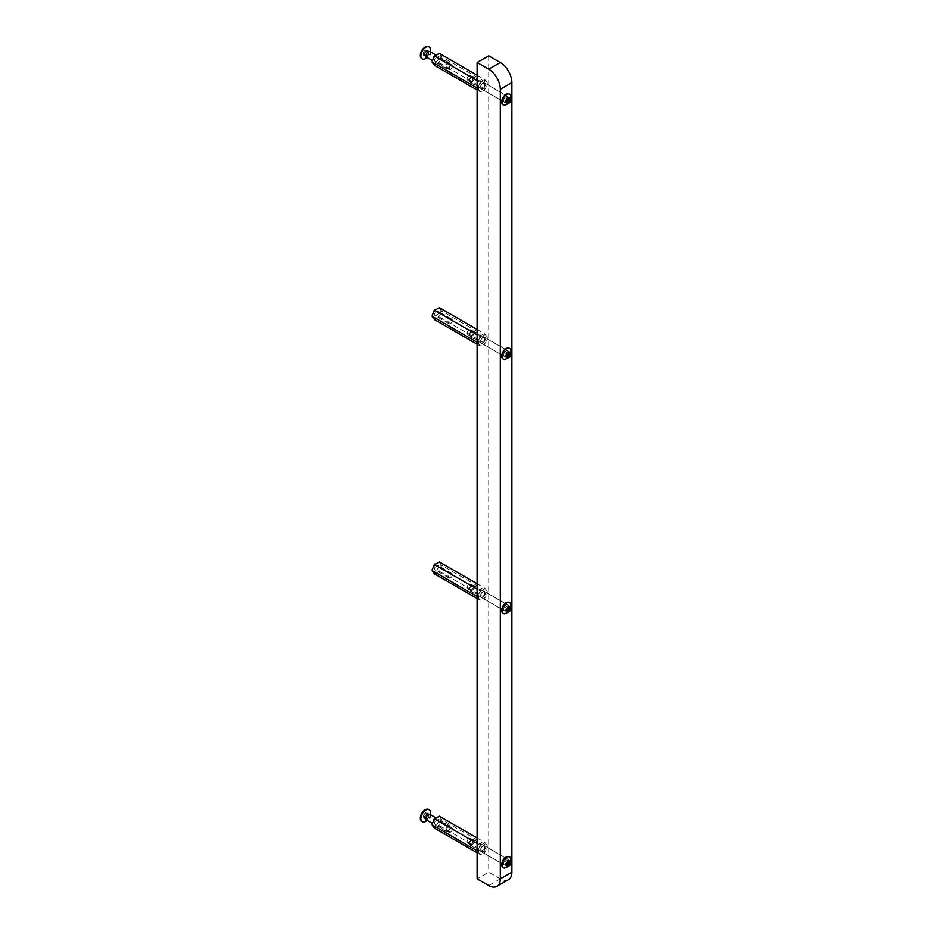 <?xml version="1.0" encoding="UTF-8"?>
<svg xmlns="http://www.w3.org/2000/svg" width="933" height="933" viewBox="0 0 933 933"><rect width="100%" height="100%" fill="white"/><g stroke="black" fill="none" stroke-linecap="round" stroke-linejoin="round"><path stroke-width="0.7" stroke-dasharray="4.67 3.5" d="M506.083 864.926A3.44 1.983 120 0 0 508.333 861.894A3.44 1.983 120 0 0 507.809 859.141A3.44 1.983 120 0 0 506.083 859.305A3.44 1.983 120 0 0 503.843 862.337A3.44 1.983 120 0 0 504.368 865.101A3.44 1.983 120 0 0 506.083 864.926M482.909 851.549A3.44 1.983 120 0 0 485.16 848.517A3.44 1.983 120 0 0 484.635 845.753A3.44 1.983 120 0 0 482.909 845.928A3.44 1.983 120 0 0 480.658 848.96A3.44 1.983 120 0 0 481.183 851.712A3.44 1.983 120 0 0 482.909 851.549M506.083 610.66A3.44 1.983 120 0 0 508.333 607.628A3.44 1.983 120 0 0 507.809 604.876A3.44 1.983 120 0 0 506.083 605.039A3.44 1.983 120 0 0 503.843 608.071A3.44 1.983 120 0 0 504.368 610.835A3.44 1.983 120 0 0 506.083 610.66M482.909 597.283A3.44 1.983 120 0 0 485.16 594.251A3.44 1.983 120 0 0 484.635 591.487A3.44 1.983 120 0 0 482.909 591.662A3.44 1.983 120 0 0 480.658 594.694A3.44 1.983 120 0 0 481.183 597.447A3.44 1.983 120 0 0 482.909 597.283M506.083 356.394A3.44 1.983 120 0 0 508.333 353.362A3.44 1.983 120 0 0 507.809 350.598A3.44 1.983 120 0 0 506.083 350.773A3.44 1.983 120 0 0 503.843 353.805A3.44 1.983 120 0 0 504.368 356.569A3.44 1.983 120 0 0 506.083 356.394M482.909 343.006A3.44 1.983 120 0 0 485.16 339.974A3.44 1.983 120 0 0 484.635 337.221A3.44 1.983 120 0 0 482.909 337.396A3.44 1.983 120 0 0 480.658 340.428A3.44 1.983 120 0 0 481.183 343.181A3.44 1.983 120 0 0 482.909 343.006M506.083 102.129A3.44 1.983 120 0 0 508.333 99.096A3.44 1.983 120 0 0 507.809 96.332A3.44 1.983 120 0 0 506.083 96.507A3.44 1.983 120 0 0 503.843 99.539A3.44 1.983 120 0 0 504.368 102.292A3.44 1.983 120 0 0 506.083 102.129M482.909 88.74A3.44 1.983 120 0 0 485.16 85.708A3.44 1.983 120 0 0 484.635 82.955A3.44 1.983 120 0 0 482.909 83.119A3.44 1.983 120 0 0 480.658 86.151A3.44 1.983 120 0 0 481.183 88.915A3.44 1.983 120 0 0 482.909 88.74M508.485 879.656A16.386 9.458 60 0 1 500.298 878.851L488.705 872.157L477.113 878.851M488.705 55.828L488.705 872.157M482.909 88.413A3.032 1.749 -60 0 1 480.763 87.177A3.032 1.749 -60 0 1 482.909 83.457L482.909 83.457A3.032 1.749 -60 0 1 485.055 84.693A3.032 1.749 -60 0 1 482.909 88.413M482.676 83.597L482.676 83.597A2.706 1.563 120 0 0 480.763 86.909A2.706 1.563 120 0 0 481.323 88.145A2.706 1.563 120 0 0 482.676 88.005A2.706 1.563 120 0 0 484.449 85.626A2.706 1.563 120 0 0 484.029 83.457A2.706 1.563 120 0 0 482.676 83.597M436.551 61.38A2.706 1.563 -60 0 1 435.198 61.508A2.706 1.563 -60 0 1 434.778 59.339A2.706 1.563 -60 0 1 436.551 56.96A2.706 1.563 -60 0 1 437.904 56.831A2.706 1.563 -60 0 1 438.312 58.989A2.706 1.563 -60 0 1 436.551 61.38M450.452 69.404A2.706 1.563 -60 0 1 449.111 69.543A2.706 1.563 -60 0 1 448.691 67.374A2.706 1.563 -60 0 1 450.452 64.995A2.706 1.563 -60 0 1 451.805 64.855A2.706 1.563 -60 0 1 452.225 67.024A2.706 1.563 -60 0 1 450.452 69.404M468.996 75.701A2.706 1.563 120 0 0 467.235 78.08A2.706 1.563 120 0 0 467.655 80.25A2.706 1.563 120 0 0 468.996 80.11A2.706 1.563 120 0 0 470.768 77.731A2.706 1.563 120 0 0 470.349 75.561A2.706 1.563 120 0 0 468.996 75.701M477.113 80.611L480.098 82.337L484.787 79.632L487.189 82.652L485.65 88.227L484.437 89.731L480.098 91.702L477.766 88.367L480.098 82.337M477.113 75.2L484.787 79.632M434.673 65.473L439.361 62.768L441.694 56.738L487.131 82.967M441.694 56.738L439.361 53.403M439.361 62.768L484.787 88.997M477.113 89.976L480.098 91.702M477.113 87.994L477.766 88.367M439.291 53.706A6.134 3.545 120 0 0 438.078 53.601M440.831 57.508A6.134 3.545 120 0 0 440.831 55.887M438.078 62.966A6.134 3.545 120 0 0 439.291 61.461M433.798 64.634A6.134 3.545 120 0 0 435.023 64.739M481.381 82.139A6.134 3.545 120 0 0 480.157 83.643M478.629 87.597A6.134 3.545 120 0 0 478.629 89.218M480.157 91.399A6.134 3.545 120 0 0 481.381 91.504M484.437 89.731A6.134 3.545 120 0 0 485.65 88.227M487.189 84.273A6.134 3.545 120 0 0 487.189 82.652M485.65 80.471A6.134 3.545 120 0 0 484.437 80.366M469.439 80.331A2.659 1.528 -60 0 1 471.317 77.077A2.659 1.528 -60 0 1 473.194 78.162A2.659 1.528 -60 0 1 471.317 81.416A2.659 1.528 -60 0 1 469.439 80.331L469.439 80.833A3.277 1.889 120 0 0 470.115 82.337A3.277 1.889 120 0 0 472.646 81.463A3.277 1.889 120 0 0 474.081 78.162A3.277 1.889 120 0 0 473.404 76.658A3.277 1.889 120 0 0 471.76 76.821A3.277 1.889 120 0 0 469.439 80.833M509.15 98.595L508.123 96.904L505.523 98.793L504.636 101.091L505.674 102.665L506.491 102.035M510.538 95.143A6.228 3.592 -60 0 1 510.934 97.032A6.228 3.592 -60 0 1 504.695 105.254M503.773 100.659A3.277 1.889 120 0 0 504.45 102.152A3.277 1.889 120 0 0 506.969 101.277A3.277 1.889 120 0 0 508.403 97.977A3.277 1.889 120 0 0 507.727 96.472A3.277 1.889 120 0 0 505.196 97.359A3.277 1.889 120 0 0 503.773 100.659M503.202 104.823A6.228 3.592 120 0 0 507.914 102.887A6.228 3.592 120 0 0 510.491 96.775A6.228 3.592 120 0 0 509.418 94.058M509.185 102.642L507.505 101.662M469.439 843.129A2.659 1.528 -60 0 1 471.317 839.875A2.659 1.528 -60 0 1 473.194 840.96A2.659 1.528 -60 0 1 471.317 844.213A2.659 1.528 -60 0 1 469.439 843.129L469.439 843.642A3.277 1.889 120 0 0 470.115 845.135A3.277 1.889 120 0 0 472.646 844.26A3.277 1.889 120 0 0 474.081 840.96A3.277 1.889 120 0 0 473.404 839.455A3.277 1.889 120 0 0 471.76 839.618A3.277 1.889 120 0 0 469.439 843.642M509.15 861.404L508.123 859.701L505.523 861.602L504.636 863.888L505.674 865.474L506.491 864.833M510.538 857.94A6.228 3.592 -60 0 1 510.934 859.829A6.228 3.592 -60 0 1 504.695 868.052M503.773 863.457A3.277 1.889 120 0 0 504.45 864.961A3.277 1.889 120 0 0 506.969 864.075A3.277 1.889 120 0 0 508.403 860.786A3.277 1.889 120 0 0 507.727 859.281A3.277 1.889 120 0 0 505.196 860.156A3.277 1.889 120 0 0 503.773 863.457M503.202 867.632A6.228 3.592 120 0 0 507.914 865.684A6.228 3.592 120 0 0 510.491 859.573A6.228 3.592 120 0 0 509.418 856.867M509.185 865.451L507.505 864.471M469.439 334.597A2.659 1.528 -60 0 1 471.317 331.343A2.659 1.528 -60 0 1 473.194 332.428A2.659 1.528 -60 0 1 471.317 335.682A2.659 1.528 -60 0 1 469.439 334.597L469.439 335.099A3.277 1.889 120 0 0 470.115 336.603A3.277 1.889 120 0 0 472.646 335.728A3.277 1.889 120 0 0 474.081 332.428A3.277 1.889 120 0 0 473.404 330.923A3.277 1.889 120 0 0 471.76 331.087A3.277 1.889 120 0 0 469.439 335.099M509.15 352.872L508.123 351.17L505.523 353.071L504.636 355.356L505.674 356.931L506.491 356.301M510.538 349.409A6.228 3.592 -60 0 1 510.934 351.298A6.228 3.592 -60 0 1 504.695 359.52M503.773 354.925A3.277 1.889 120 0 0 504.45 356.418A3.277 1.889 120 0 0 506.969 355.543A3.277 1.889 120 0 0 508.403 352.242A3.277 1.889 120 0 0 507.727 350.75A3.277 1.889 120 0 0 505.196 351.624A3.277 1.889 120 0 0 503.773 354.925M503.202 359.088A6.228 3.592 120 0 0 507.914 357.152A6.228 3.592 120 0 0 510.491 351.041A6.228 3.592 120 0 0 509.418 348.336M509.185 356.907L507.505 355.928M469.439 588.863A2.659 1.528 -60 0 1 471.317 585.609A2.659 1.528 -60 0 1 473.194 586.694A2.659 1.528 -60 0 1 471.317 589.948A2.659 1.528 -60 0 1 469.439 588.863L469.439 589.364A3.277 1.889 120 0 0 470.115 590.869A3.277 1.889 120 0 0 472.646 589.994A3.277 1.889 120 0 0 474.081 586.694A3.277 1.889 120 0 0 473.404 585.189A3.277 1.889 120 0 0 471.76 585.353A3.277 1.889 120 0 0 469.439 589.364M509.15 607.138L508.123 605.435L505.523 607.336L504.636 609.622L505.674 611.197L506.491 610.567M510.538 603.674A6.228 3.592 -60 0 1 510.934 605.564A6.228 3.592 -60 0 1 504.695 613.786M503.773 609.191A3.277 1.889 120 0 0 504.45 610.695A3.277 1.889 120 0 0 506.969 609.809A3.277 1.889 120 0 0 508.403 606.508A3.277 1.889 120 0 0 507.727 605.016A3.277 1.889 120 0 0 505.196 605.89A3.277 1.889 120 0 0 503.773 609.191M503.202 613.354A6.228 3.592 120 0 0 507.914 611.418A6.228 3.592 120 0 0 510.491 605.307A6.228 3.592 120 0 0 509.418 602.601M429.961 51.583A3.277 1.889 -60 0 1 430.638 53.076A3.277 1.889 -60 0 1 430.265 54.767A3.277 1.889 -60 0 1 428.317 57.1A3.277 1.889 -60 0 1 426.684 57.263M430.638 50.137A6.881 3.977 -60 0 1 429.845 53.671A6.881 3.977 -60 0 1 425.775 58.569M449.939 66.278A2.659 1.528 120 0 0 450.254 64.913A2.659 1.528 120 0 0 448.913 63.607A2.659 1.528 120 0 0 446.802 65.718A2.659 1.528 120 0 0 446.72 67.981A2.659 1.528 120 0 0 448.376 68.167A2.659 1.528 120 0 0 449.939 66.278M445.986 65.392A3.277 1.889 -60 0 1 449.566 62.896A3.277 1.889 -60 0 1 450.254 64.4A3.277 1.889 -60 0 1 449.869 66.08A3.277 1.889 -60 0 1 447.933 68.412A3.277 1.889 -60 0 1 446.289 68.575A3.277 1.889 -60 0 1 445.986 65.392M423.174 54.406L423.279 52.271L424.888 50.405L427.139 50.149L427.046 52.283L425.576 54.592L424.748 55.339L423.174 54.406M424.912 55.409L425.016 53.274L426.626 51.408L428.888 51.152L428.783 53.286L427.314 55.595L426.486 56.342L424.912 55.409M428.912 46.837A6.881 3.977 -60 0 1 429.273 53.333A6.881 3.977 -60 0 1 422.054 58.721M425.121 53.962L423.384 52.959M429.961 814.381A3.277 1.889 -60 0 1 430.638 815.885A3.277 1.889 -60 0 1 430.265 817.565A3.277 1.889 -60 0 1 428.317 819.897A3.277 1.889 -60 0 1 426.684 820.06M430.638 812.935A6.881 3.977 -60 0 1 429.845 816.468A6.881 3.977 -60 0 1 425.775 821.367M446.802 828.516A2.659 1.528 120 0 0 446.72 830.778A2.659 1.528 120 0 0 448.376 830.965A2.659 1.528 120 0 0 449.939 829.075A2.659 1.528 120 0 0 450.254 827.711A2.659 1.528 120 0 0 448.913 826.405A2.659 1.528 120 0 0 446.802 828.516M449.869 828.889A3.277 1.889 -60 0 1 447.933 831.221A3.277 1.889 -60 0 1 446.289 831.385A3.277 1.889 -60 0 1 445.986 828.201A3.277 1.889 -60 0 1 449.566 825.705A3.277 1.889 -60 0 1 450.254 827.209A3.277 1.889 -60 0 1 449.869 828.889M427.209 813.623L427.104 815.757L425.506 817.623L423.244 817.879L423.337 815.745L424.818 813.436L425.635 812.678L427.209 813.623M428.947 814.626L428.842 816.76L427.244 818.626L424.981 818.882L425.075 816.748L426.556 814.439L427.372 813.693L428.947 814.626M428.912 809.646A6.881 3.977 -60 0 1 429.273 816.142A6.881 3.977 -60 0 1 422.054 821.518M482.909 851.211A3.032 1.749 -60 0 1 480.763 849.975A3.032 1.749 -60 0 1 482.909 846.266L482.909 846.266A3.032 1.749 -60 0 1 485.055 847.502A3.032 1.749 -60 0 1 482.909 851.211M482.676 846.394L482.676 846.394A2.706 1.563 120 0 0 480.763 849.706A2.706 1.563 120 0 0 481.323 850.943A2.706 1.563 120 0 0 482.676 850.814A2.706 1.563 120 0 0 484.449 848.424A2.706 1.563 120 0 0 484.029 846.266A2.706 1.563 120 0 0 482.676 846.394M436.551 824.177A2.706 1.563 -60 0 1 435.198 824.317A2.706 1.563 -60 0 1 434.778 822.148A2.706 1.563 -60 0 1 436.551 819.769A2.706 1.563 -60 0 1 437.904 819.629A2.706 1.563 -60 0 1 438.312 821.798A2.706 1.563 -60 0 1 436.551 824.177M450.452 832.213A2.706 1.563 -60 0 1 449.111 832.341A2.706 1.563 -60 0 1 448.691 830.172A2.706 1.563 -60 0 1 450.452 827.793A2.706 1.563 -60 0 1 451.805 827.664A2.706 1.563 -60 0 1 452.225 829.822A2.706 1.563 -60 0 1 450.452 832.213M468.996 838.499A2.706 1.563 120 0 0 467.235 840.878A2.706 1.563 120 0 0 467.655 843.047A2.706 1.563 120 0 0 468.996 842.919A2.706 1.563 120 0 0 470.768 840.528A2.706 1.563 120 0 0 470.349 838.37A2.706 1.563 120 0 0 468.996 838.499M477.113 843.409L480.098 845.135L484.787 842.429L487.189 845.461L485.65 851.024L484.437 852.54L480.098 854.5L477.766 851.176L480.098 845.135M477.113 837.997L484.787 842.429M434.673 828.271L439.361 825.577L441.694 819.536L487.131 845.765M441.694 819.536L439.361 816.2M439.361 825.577L484.787 851.806M477.113 852.774L480.098 854.5M477.113 850.803L477.766 851.176M439.291 816.515A6.134 3.545 120 0 0 438.078 816.398M440.831 820.305A6.134 3.545 120 0 0 440.831 818.696M438.078 825.775A6.134 3.545 120 0 0 439.291 824.259M433.798 827.431A6.134 3.545 120 0 0 435.023 827.536M481.381 844.936A6.134 3.545 120 0 0 480.157 846.453M478.629 850.395A6.134 3.545 120 0 0 478.629 852.016M480.157 854.196A6.134 3.545 120 0 0 481.381 854.301M484.437 852.54A6.134 3.545 120 0 0 485.65 851.024M487.189 847.071A6.134 3.545 120 0 0 487.189 845.461M485.65 843.28A6.134 3.545 120 0 0 484.437 843.164M482.909 342.679A3.032 1.749 -60 0 1 480.763 341.443A3.032 1.749 -60 0 1 482.909 337.723L482.909 337.723A3.032 1.749 -60 0 1 485.055 338.959A3.032 1.749 -60 0 1 482.909 342.679M482.676 337.863L482.676 337.863A2.706 1.563 120 0 0 480.763 341.175A2.706 1.563 120 0 0 481.323 342.411A2.706 1.563 120 0 0 482.676 342.271A2.706 1.563 120 0 0 484.449 339.892A2.706 1.563 120 0 0 484.029 337.723A2.706 1.563 120 0 0 482.676 337.863M436.551 315.646A2.706 1.563 -60 0 1 435.198 315.774A2.706 1.563 -60 0 1 434.778 313.616A2.706 1.563 -60 0 1 436.551 311.225A2.706 1.563 -60 0 1 437.904 311.097A2.706 1.563 -60 0 1 438.312 313.266A2.706 1.563 -60 0 1 436.551 315.646M450.452 323.669A2.706 1.563 -60 0 1 449.111 323.809A2.706 1.563 -60 0 1 448.691 321.64A2.706 1.563 -60 0 1 450.452 319.261A2.706 1.563 -60 0 1 451.805 319.121A2.706 1.563 -60 0 1 452.225 321.29A2.706 1.563 -60 0 1 450.452 323.669M468.996 329.967A2.706 1.563 120 0 0 467.235 332.346A2.706 1.563 120 0 0 467.655 334.515A2.706 1.563 120 0 0 468.996 334.376A2.706 1.563 120 0 0 470.768 331.996A2.706 1.563 120 0 0 470.349 329.827A2.706 1.563 120 0 0 468.996 329.967M477.113 334.877L480.098 336.603L484.787 333.897L487.189 336.918L485.65 342.493L484.437 343.997L480.098 345.968L477.766 342.633L480.098 336.603M477.113 329.466L484.787 333.897M434.673 319.739L439.361 317.033L441.694 311.004L487.131 337.233M441.694 311.004L439.361 307.668M439.361 317.033L484.787 343.262M477.113 344.242L480.098 345.968M477.113 342.259L477.766 342.633M439.291 307.972A6.134 3.545 120 0 0 438.078 307.867M440.831 311.774A6.134 3.545 120 0 0 440.831 310.153M438.078 317.232A6.134 3.545 120 0 0 439.291 315.727M433.798 318.899A6.134 3.545 120 0 0 435.023 319.004M481.381 336.405A6.134 3.545 120 0 0 480.157 337.909M478.629 341.863A6.134 3.545 120 0 0 478.629 343.484M480.157 345.665A6.134 3.545 120 0 0 481.381 345.77M484.437 343.997A6.134 3.545 120 0 0 485.65 342.493M487.189 338.539A6.134 3.545 120 0 0 487.189 336.918M485.65 334.737A6.134 3.545 120 0 0 484.437 334.632M482.909 596.945A3.032 1.749 -60 0 1 480.763 595.709A3.032 1.749 -60 0 1 482.909 591.989L482.909 591.989A3.032 1.749 -60 0 1 485.055 593.236A3.032 1.749 -60 0 1 482.909 596.945M482.676 592.128L482.676 592.128A2.706 1.563 120 0 0 480.763 595.441A2.706 1.563 120 0 0 481.323 596.677A2.706 1.563 120 0 0 482.676 596.549A2.706 1.563 120 0 0 484.449 594.158A2.706 1.563 120 0 0 484.029 591.989A2.706 1.563 120 0 0 482.676 592.128M436.551 569.911A2.706 1.563 -60 0 1 435.198 570.051A2.706 1.563 -60 0 1 434.778 567.882A2.706 1.563 -60 0 1 436.551 565.491A2.706 1.563 -60 0 1 437.904 565.363A2.706 1.563 -60 0 1 438.312 567.532A2.706 1.563 -60 0 1 436.551 569.911M450.452 577.947A2.706 1.563 -60 0 1 449.111 578.075A2.706 1.563 -60 0 1 448.691 575.906A2.706 1.563 -60 0 1 450.452 573.527A2.706 1.563 -60 0 1 451.805 573.387A2.706 1.563 -60 0 1 452.225 575.556A2.706 1.563 -60 0 1 450.452 577.947M468.996 584.233A2.706 1.563 120 0 0 467.235 586.612A2.706 1.563 120 0 0 467.655 588.781A2.706 1.563 120 0 0 468.996 588.653A2.706 1.563 120 0 0 470.768 586.262A2.706 1.563 120 0 0 470.349 584.093A2.706 1.563 120 0 0 468.996 584.233M477.113 589.143L480.098 590.869L484.787 588.163L487.189 591.184L485.65 596.758L484.437 598.263L480.098 600.234L477.766 596.91L480.098 590.869M477.113 583.731L484.787 588.163M434.673 574.005L439.361 571.299L441.694 565.27L487.131 591.499M441.694 565.27L439.361 561.934M439.361 571.299L484.787 597.528M477.113 598.508L480.098 600.234M477.113 596.537L477.766 596.91M439.291 562.249A6.134 3.545 120 0 0 438.078 562.133M440.831 566.039A6.134 3.545 120 0 0 440.831 564.43M438.078 571.509A6.134 3.545 120 0 0 439.291 569.993M433.798 573.165A6.134 3.545 120 0 0 435.023 573.27M481.381 590.671A6.134 3.545 120 0 0 480.157 592.175M478.629 596.129A6.134 3.545 120 0 0 478.629 597.75M480.157 599.931A6.134 3.545 120 0 0 481.381 600.036M484.437 598.263A6.134 3.545 120 0 0 485.65 596.758M487.189 592.805A6.134 3.545 120 0 0 487.189 591.184M485.65 589.003A6.134 3.545 120 0 0 484.437 588.898M500.298 878.851L488.705 885.534M508.24 97.429L509.348 98.082M506.386 102.21L507.342 102.758M505.045 101.405L506.386 102.175M505.558 98.98L507.295 99.983M507.412 97.359L509.15 98.362M506.386 97.953L508.053 98.91M505.045 100.309L506.782 101.312M505.558 102.14L507.295 103.143M508.753 98.163L510.491 99.166M508.24 860.238L509.348 860.879M505.045 864.203L507.342 865.567M505.558 861.777L507.295 862.78M507.412 860.168L509.15 861.171M505.045 863.107L506.782 864.11M505.558 864.938L507.295 865.941M508.753 860.972L510.491 861.975M508.24 351.706L509.348 352.347M505.045 355.671L507.342 357.024M505.558 353.245L507.295 354.248M507.412 351.624L509.15 352.627M505.045 354.575L506.782 355.578M505.558 356.406L507.295 357.409M508.753 352.429L510.491 353.432M508.24 605.972L509.348 606.613M506.386 610.742L507.342 611.29M505.045 609.937L506.386 610.707M505.558 607.511L507.295 608.514M507.412 605.89L509.15 606.893M505.045 608.841L506.782 609.844M505.558 610.672L507.295 611.675M508.753 606.695L510.491 607.698M425.04 55.187L423.302 54.184M425.623 52.715L423.885 51.712M427.512 51.14L425.775 50.137M427.046 52.283L428.737 53.263M427.314 55.595L425.576 54.592M428.235 54.511L426.498 53.508M428.818 52.038L427.081 51.035M428.387 51.303L426.649 50.3M426.556 51.642L424.818 50.639M425.471 55.933L423.734 54.93M426.346 56.085L424.608 55.082M428.818 814.847L427.081 813.844M428.235 817.32L426.498 816.317M426.346 818.894L424.608 817.891M423.384 815.769L425.075 816.748M426.556 814.439L424.818 813.436M425.623 815.524L423.885 814.521M425.04 817.996L423.302 816.993M425.471 818.731L423.734 817.728M427.314 818.393L425.576 817.39M428.772 816.083L427.022 815.069L428.783 816.083M428.387 814.101L426.649 813.098M427.512 813.949L425.775 812.946M484.635 845.753L507.809 859.141M484.635 591.487L507.809 604.876M484.635 337.221L507.809 350.598M484.635 82.955L507.809 96.332M481.183 88.915L504.368 102.292M481.183 343.181L504.368 356.569M481.183 597.447L504.368 610.835M481.183 851.712L504.368 865.101M449.111 69.543L435.198 61.508M467.655 80.25L481.323 88.145M470.349 75.561L484.029 83.457M451.805 64.855L437.904 56.831M505.674 102.665L507.412 103.668M504.776 101.405L506.514 102.408M470.115 82.337L504.45 102.152M473.404 76.658L507.727 96.472M508.123 96.904L509.873 97.907M506.432 97.988L508.03 98.91M506.351 97.93L508.088 98.933M505.406 101.405L506.386 101.977M509.021 98.163L510.759 99.166M508.392 98.163L509.045 98.536M505.674 865.474L507.412 866.477M504.776 864.203L506.514 865.206M470.115 845.135L504.45 864.961M473.404 839.455L507.727 859.281M508.123 859.701L509.873 860.704M506.432 860.786L508.03 861.707M505.406 864.215L506.386 864.774M509.021 860.972L510.759 861.975M508.392 860.961L509.045 861.346M505.674 356.931L507.412 357.934M504.776 355.671L506.514 356.674M470.115 336.603L504.45 356.418M473.404 330.923L507.727 350.75M508.123 351.17L509.873 352.173M506.432 352.254L508.03 353.175M505.406 355.671L506.386 356.243M509.021 352.441L510.759 353.444M508.392 352.429L509.045 352.814M505.674 611.197L507.412 612.2M504.776 609.937L506.514 610.94M470.115 590.869L504.45 610.695M473.404 585.189L507.727 605.016M508.123 605.435L509.873 606.438M506.432 606.52L508.03 607.441M505.406 609.949L506.386 610.509M507.447 610.17L509.185 611.173M509.021 606.707L510.759 607.71M508.392 606.695L509.045 607.08M430.638 53.076L430.638 51.968M427.372 50.883L425.635 49.881M449.566 62.896L435.769 54.93M446.289 68.575L432.376 60.552M428.888 51.152L427.139 50.149M427.711 51.502L425.973 50.499M424.981 56.085L423.244 55.07M426.148 55.735L424.41 54.72M426.486 56.342L424.748 55.339M428.317 57.1L427.361 57.648M428.317 819.897L427.361 820.457M426.486 819.151L424.748 818.148M446.289 831.385L432.376 823.349M449.566 825.705L435.769 817.74M424.981 818.882L423.244 817.879M426.148 818.533L424.41 817.53M428.737 816.06L426.999 815.057M428.888 813.949L427.139 812.946M427.711 814.299L425.973 813.296M427.372 813.693L425.635 812.678M430.638 815.885L430.638 814.777M449.111 832.341L435.198 824.317M467.655 843.047L481.323 850.943M470.349 838.37L484.029 846.266M451.805 827.664L437.904 819.629M449.111 323.809L435.198 315.774M467.655 334.515L481.323 342.411M470.349 329.827L484.029 337.723M451.805 319.121L437.904 311.097M449.111 578.075L435.198 570.051M467.655 588.781L481.323 596.677M470.349 584.093L484.029 591.989M451.805 573.387L437.904 565.363"/><path stroke-width="1.4" d="M500.298 62.511A16.386 9.458 60 0 1 511.879 82.582L500.298 89.276A16.386 9.458 -120 0 0 488.705 69.205L500.298 62.511L488.705 55.828L477.113 62.511L477.113 878.851L488.705 885.534A16.386 9.458 -120 0 0 496.892 886.35A16.386 9.458 -120 0 0 500.298 878.851L511.879 872.157A16.386 9.458 60 0 1 508.485 879.656L496.892 886.35M500.298 89.276L500.298 878.851M477.113 62.511L488.705 69.205M511.879 82.582L511.879 872.157M477.113 75.2L439.361 53.403L434.673 56.108L477.113 80.611M434.673 56.108L432.271 60.832L432.271 62.453L434.673 65.473L477.113 89.976M432.329 62.138L477.113 87.994M435.023 55.374A6.134 3.545 120 0 0 433.798 56.878M432.271 60.832A6.134 3.545 120 0 0 432.271 62.453M509.931 98.735L509.873 97.907L507.26 99.796L506.374 102.094L507.412 103.668L509.978 101.592L510.759 99.166L509.931 98.735M507.505 101.662L509.15 98.595M510.934 99.458A3.242 1.878 -60 0 1 508.637 103.435A3.242 1.878 -60 0 1 506.339 102.117A3.242 1.878 -60 0 1 508.637 98.14A3.242 1.878 -60 0 1 510.934 99.458M504.695 105.254A6.228 3.592 -60 0 1 503.412 104.963A6.228 3.592 -60 0 1 502.129 102.117A6.228 3.592 -60 0 1 504.846 95.842A6.228 3.592 -60 0 1 509.64 94.175A6.228 3.592 -60 0 1 510.538 95.143L511.284 98.245C512.229 100.799 510.036 103.143 504.695 105.254M509.418 94.058A6.228 3.592 120 0 0 509.196 93.918A6.228 3.592 120 0 0 504.403 95.586A6.228 3.592 120 0 0 501.686 101.86A6.228 3.592 120 0 0 502.969 104.706A6.228 3.592 120 0 0 503.202 104.823M506.491 102.035L507.365 101.58L509.056 102.56M509.931 861.544L509.873 860.704L507.26 862.605L506.374 864.891L507.412 866.477L509.978 864.401L510.759 861.975L509.931 861.544M507.505 864.471L509.15 861.404M510.934 862.267A3.242 1.878 -60 0 1 508.637 866.244A3.242 1.878 -60 0 1 506.339 864.914A3.242 1.878 -60 0 1 508.637 860.937A3.242 1.878 -60 0 1 510.934 862.267M504.695 868.052A6.228 3.592 -60 0 1 503.412 867.772A6.228 3.592 -60 0 1 502.129 864.914A6.228 3.592 -60 0 1 504.846 858.652A6.228 3.592 -60 0 1 509.64 856.984A6.228 3.592 -60 0 1 510.538 857.94L511.284 861.054C512.229 863.608 510.036 865.941 504.695 868.052M509.418 856.867A6.228 3.592 120 0 0 509.196 856.727A6.228 3.592 120 0 0 504.403 858.395A6.228 3.592 120 0 0 501.686 864.658A6.228 3.592 120 0 0 502.969 867.515A6.228 3.592 120 0 0 503.202 867.632M506.491 864.833L507.365 864.39L509.056 865.369M509.931 353.001L509.873 352.173L507.26 354.074L506.374 356.359L507.412 357.934L509.978 355.858L510.759 353.444L509.931 353.001M507.505 355.928L509.15 352.872M510.934 353.735A3.242 1.878 -60 0 1 508.637 357.701A3.242 1.878 -60 0 1 506.339 356.383A3.242 1.878 -60 0 1 508.637 352.406A3.242 1.878 -60 0 1 510.934 353.735M504.695 359.52A6.228 3.592 -60 0 1 503.412 359.228A6.228 3.592 -60 0 1 502.129 356.383A6.228 3.592 -60 0 1 504.846 350.108A6.228 3.592 -60 0 1 509.64 348.441A6.228 3.592 -60 0 1 510.538 349.409L511.284 352.511C512.229 355.065 510.036 357.409 504.695 359.52M509.418 348.336A6.228 3.592 120 0 0 509.196 348.184A6.228 3.592 120 0 0 504.403 349.863A6.228 3.592 120 0 0 501.686 356.126A6.228 3.592 120 0 0 502.969 358.972A6.228 3.592 120 0 0 503.202 359.088M506.491 356.301L507.365 355.846L509.056 356.826M509.931 607.266L509.873 606.438L507.26 608.339L506.374 610.625L507.412 612.2L509.978 610.124L510.759 607.71L509.931 607.266M507.505 610.194L509.15 607.138M510.934 608.001A3.242 1.878 -60 0 1 508.637 611.978A3.242 1.878 -60 0 1 506.339 610.649A3.242 1.878 -60 0 1 508.637 606.672A3.242 1.878 -60 0 1 510.934 608.001M504.695 613.786A6.228 3.592 -60 0 1 503.412 613.494A6.228 3.592 -60 0 1 502.129 610.649A6.228 3.592 -60 0 1 504.846 604.386A6.228 3.592 -60 0 1 509.64 602.706A6.228 3.592 -60 0 1 510.538 603.674L511.284 606.777C512.229 609.342 510.036 611.675 504.695 613.786M509.418 602.601A6.228 3.592 120 0 0 509.196 602.461A6.228 3.592 120 0 0 504.403 604.129A6.228 3.592 120 0 0 501.686 610.392A6.228 3.592 120 0 0 502.969 613.249A6.228 3.592 120 0 0 503.202 613.354M506.491 610.567L507.365 610.124L509.056 611.103M432.376 60.552L426.684 57.263A3.277 1.889 -60 0 1 426.381 54.079A3.277 1.889 -60 0 1 429.961 51.583L435.769 54.93M427.361 57.648L425.775 58.569A6.881 3.977 -60 0 1 422.334 58.907A6.881 3.977 -60 0 1 421.693 52.225A6.881 3.977 -60 0 1 429.215 46.988A6.881 3.977 -60 0 1 430.638 50.137L430.638 51.968M422.054 58.721A6.881 3.977 -60 0 1 421.751 58.569A6.881 3.977 -60 0 1 421.121 51.886A6.881 3.977 -60 0 1 428.632 46.65A6.881 3.977 -60 0 1 428.912 46.837M432.376 823.349L426.684 820.06A3.277 1.889 -60 0 1 426.381 816.876A3.277 1.889 -60 0 1 429.961 814.381L435.769 817.74M427.361 820.457L425.775 821.367A6.881 3.977 -60 0 1 422.334 821.716A6.881 3.977 -60 0 1 421.693 815.022A6.881 3.977 -60 0 1 429.215 809.786A6.881 3.977 -60 0 1 430.638 812.935L430.638 814.777M422.054 821.518A6.881 3.977 -60 0 1 421.751 821.378A6.881 3.977 -60 0 1 421.121 814.696A6.881 3.977 -60 0 1 428.632 809.447A6.881 3.977 -60 0 1 428.912 809.646M477.113 837.997L439.361 816.2L434.673 818.906L477.113 843.409M434.673 818.906L432.271 823.629L432.271 825.25L434.673 828.271L477.113 852.774M432.329 824.947L477.113 850.803M435.023 818.171A6.134 3.545 120 0 0 433.798 819.687M432.271 823.629A6.134 3.545 120 0 0 432.271 825.25M477.113 329.466L439.361 307.668L434.673 310.374L477.113 334.877M434.673 310.374L432.271 315.097L432.271 316.719L434.673 319.739L477.113 344.242M432.329 316.404L477.113 342.259M435.023 309.639A6.134 3.545 120 0 0 433.798 311.144M432.271 315.097A6.134 3.545 120 0 0 432.271 316.719M477.113 583.731L439.361 561.934L434.673 564.64L477.113 589.143M434.673 564.64L432.271 569.363L432.271 570.984L434.673 574.005L477.113 598.508M432.329 570.681L477.113 596.537M435.023 563.905A6.134 3.545 120 0 0 433.798 565.421M432.271 569.363A6.134 3.545 120 0 0 432.271 570.984M509.348 98.082L509.978 98.432M508.753 99.26L510.491 100.263M507.342 102.758L508.123 103.213M508.24 100.589L509.978 101.592M509.348 860.879L509.978 861.241M508.753 862.069L510.491 863.072M507.342 865.567L508.123 866.011M508.24 863.398L509.978 864.401M509.348 352.347L509.978 352.709M508.753 353.537L510.491 354.54M507.342 357.024L508.123 357.479M508.24 354.855L509.978 355.858M509.348 606.613L509.978 606.975M508.753 607.803L510.491 608.806M507.342 611.29L508.123 611.745M508.24 609.121L509.978 610.124M506.386 101.977L507.144 102.408M507.365 101.58L509.103 102.583M509.045 98.536L510.129 99.166M506.386 864.774L507.144 865.218M507.365 864.39L509.103 865.392M509.045 861.346L510.129 861.964M506.386 356.243L507.144 356.674M507.365 355.846L509.103 356.849M509.045 352.814L510.129 353.432M506.386 610.509L507.144 610.952M507.365 610.124L509.103 611.127M509.045 607.08L510.129 607.698M428.632 46.65L429.215 46.988M421.751 58.569L422.334 58.907M421.751 821.378L422.334 821.716M428.632 809.447L429.215 809.786"/></g></svg>
